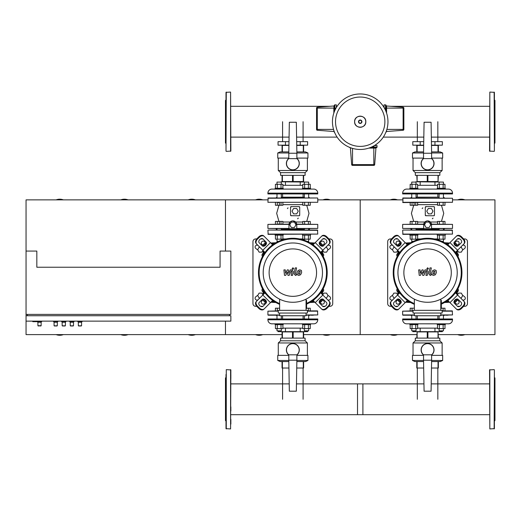 <?xml version="1.0" encoding="UTF-8"?>
<svg xmlns="http://www.w3.org/2000/svg" width="521" height="521" viewBox="0 0 521 521"><rect width="100%" height="100%" fill="white"/><g stroke="black" fill="none" stroke-linecap="round" stroke-linejoin="round"><path stroke-width="0.78" d="M437.835 141.66L437.835 121.719M417.328 141.66L417.328 121.719M303.092 141.66L303.092 121.719M282.584 141.66L282.584 121.719M417.328 368.021L417.328 399.281M437.835 368.021L437.835 399.281M282.584 368.021L282.584 399.281M303.092 368.021L303.092 399.281M457.477 250.347L458.519 252.144L461.319 252.144L462.72 249.722L461.319 247.293L460.531 247.293M322.74 250.347L323.775 252.144L326.576 252.144L327.976 249.722L326.576 247.293L325.794 247.293M394.625 247.293L393.843 247.293L392.443 249.722L393.843 252.144L396.644 252.144L397.679 250.347M259.881 247.293L259.1 247.293L257.7 249.722L259.1 252.144L261.9 252.144L262.936 250.347M460.531 297.96L461.319 297.96L462.72 295.531L461.319 293.108L458.519 293.108L457.477 294.906M325.794 297.96L326.576 297.96L327.976 295.531L326.576 293.108L323.775 293.108L322.74 294.906M397.679 294.906L396.644 293.108L393.843 293.108L392.443 295.531L393.843 297.96L394.625 297.96M262.936 294.906L261.9 293.108L259.1 293.108L257.7 295.531L259.1 297.96L259.881 297.96M32.784 321.131L32.784 321.672L39.524 321.672L39.524 321.131M267.911 199.869L225.469 199.869L225.469 251.07L225.469 199.869L26.05 199.869L26.05 251.07L36.828 251.07L36.828 267.234L220.077 267.234L220.077 251.07L230.855 251.07L230.855 314.397L26.05 314.397L26.05 321.131L230.855 321.131L230.855 315.746L26.05 315.746M26.05 251.07L26.05 314.397M27.398 315.746L27.398 314.397M229.507 315.746L229.507 314.397M41.68 321.131L41.139 322.212L41.139 325.716L37.909 325.716L40.872 325.983L37.909 325.716L37.909 322.212L37.369 321.672M57.851 321.131L57.31 322.212L57.31 325.716L54.347 325.983L57.043 325.983L54.073 325.716L54.073 322.212L53.539 321.131M82.103 321.131L81.563 322.212L81.563 325.716L78.599 325.983L81.296 325.983L78.332 325.716L78.332 322.212L77.792 321.131M74.021 321.131L73.481 322.212L73.481 325.716L70.517 325.983L73.207 325.983L70.244 325.716L70.244 322.212L69.703 321.131M65.933 321.131L65.392 322.212L65.392 325.716L62.429 325.983L65.125 325.983L62.162 325.716L62.162 322.212L61.621 321.131M41.139 325.716L38.176 325.983M41.68 321.672L39.524 321.672M41.139 322.212L37.909 322.212M57.31 325.716L54.347 325.983M57.851 321.672L53.539 321.672M57.31 322.212L54.073 322.212M81.563 325.716L78.599 325.983M82.103 321.672L77.792 321.672M81.563 322.212L78.332 322.212M73.481 325.716L70.517 325.983M74.021 321.672L69.703 321.672M73.481 322.212L70.244 322.212M65.392 325.716L62.429 325.983M65.933 321.672L61.621 321.672M65.392 322.212L62.162 322.212M334.339 105.411A0.541 0.541 0 0 1 334.879 104.871L334.879 108.108L334.339 108.108L334.339 105.411M334.339 111.657L333.837 105.991A0.541 0.541 0 0 0 334.339 105.45M334.671 132.588A0.541 0.541 0 0 1 334.339 132.093L334.339 131.774M336.358 107.515L336.358 104.871L334.879 104.871M333.538 129.397L317.302 129.397L317.302 130.263L333.837 131.513A0.541 0.541 0 0 1 334.339 132.054M333.837 113.05L333.837 108.108L317.302 108.108L317.302 107.241A0.808 0.808 0 0 0 316.553 108.049A0.808 0.808 0 0 1 317.302 107.241L333.837 105.991M317.302 130.263A0.808 0.808 0 0 1 316.553 129.455L316.553 108.049M336.358 106.219L337.178 106.219M386.081 111.657L386.081 105.411A0.541 0.541 0 0 0 385.54 104.871L385.54 108.108L386.575 108.108L386.575 105.991A0.541 0.541 0 0 1 386.081 105.45A0.541 0.541 0 0 0 386.575 105.991L403.117 107.241A0.808 0.808 0 0 1 403.866 108.049A0.808 0.808 0 0 0 403.117 107.241A0.808 0.808 0 0 1 403.866 108.049A0.808 0.808 0 0 0 403.117 107.241L403.117 108.108L403.866 108.049M385.748 132.588A0.541 0.541 0 0 0 386.081 132.093L386.081 131.774M384.055 107.515L384.055 104.871L385.54 104.871M386.575 130.387L386.575 131.513A0.541 0.541 0 0 0 386.081 132.054A0.541 0.541 0 0 1 386.575 131.513L403.117 130.263A0.808 0.808 0 0 0 403.866 129.455L403.866 108.108M384.055 106.219L383.235 106.219M370.268 147.586L376.514 147.586A0.541 0.541 0 0 0 377.054 147.046L373.817 147.046L373.817 148.088L375.934 148.088A0.541 0.541 0 0 1 376.475 147.586A0.541 0.541 0 0 0 375.934 148.088L374.684 164.623A0.808 0.808 0 0 1 373.876 165.372A0.808 0.808 0 0 0 374.684 164.623A0.808 0.808 0 0 1 373.876 165.372A0.808 0.808 0 0 0 374.684 164.623L373.817 164.623L373.876 165.372M349.337 147.254A0.541 0.541 0 0 0 349.832 147.586A0.541 0.541 0 0 1 349.337 147.254A0.541 0.541 0 0 0 349.832 147.586L350.151 147.586M374.41 145.567L377.054 145.567L377.054 147.046M351.538 148.088L350.412 148.088A0.541 0.541 0 0 0 349.871 147.586A0.541 0.541 0 0 1 350.412 148.088L351.662 164.623A0.808 0.808 0 0 0 352.47 165.372L373.817 165.372M375.706 145.567L375.706 144.747M387.963 121.719A27.756 27.756 0 0 1 360.206 149.475A27.756 27.756 0 0 1 332.45 121.719A27.756 27.756 0 0 1 360.206 93.962A27.756 27.756 0 0 1 387.963 121.719A27.756 27.756 0 0 0 360.206 93.962A27.756 27.756 0 0 0 332.45 121.719M360.206 97.043A24.676 24.676 0 0 1 384.882 121.719A24.676 24.676 0 0 1 360.206 146.394A24.676 24.676 0 0 1 335.531 121.719A24.676 24.676 0 0 1 360.206 97.043M128.042 199.869A10.107 10.107 0 0 0 120.781 199.869M195.408 199.869A10.107 10.107 0 0 0 188.153 199.869M63.36 199.869A10.107 10.107 0 0 0 56.105 199.869M56.105 334.606A10.107 10.107 0 0 0 63.36 334.606M26.05 321.131L26.05 334.606L225.469 334.606L225.469 321.131L225.469 334.606L282.056 334.606M188.153 334.606A10.107 10.107 0 0 0 195.408 334.606M120.781 334.606A10.107 10.107 0 0 0 128.042 334.606M402.655 230.321L402.922 234.359L452.508 234.092L452.235 230.048L402.922 230.048L452.508 230.321M410.6 230.048L411.74 229.507M444.556 230.048L443.417 229.507M416.051 229.507L439.105 229.507M267.911 230.321L268.178 234.359L317.764 234.092L317.497 230.048L268.178 230.048L317.764 230.321M275.863 230.048L277.003 229.507M309.813 230.048L308.673 229.507M281.314 229.507L304.362 229.507M494.142 151.357L489.558 151.09L489.831 92.074L494.409 92.341L494.409 151.09L494.142 92.074M494.409 143.542L494.95 143.008L494.95 100.429L494.409 99.889M494.409 114.151L494.409 110.009M494.409 101.732L494.409 99.309M494.142 369.643L489.558 369.91L489.831 428.926L494.409 428.659L494.409 369.91L494.142 428.926M494.409 377.458L494.95 377.992L494.95 420.571L494.409 421.111M226.277 151.357L230.855 151.09L230.588 92.074L226.003 92.341L226.003 151.09L226.277 92.074M226.003 143.542L225.469 143.008L225.469 100.429L226.003 99.889M409.858 234.359L409.858 235.166L417.94 235.166L417.94 234.359M416.051 240.259L416.051 239.159M413.316 241.366L411.74 241.366L411.74 239.159M411.74 241.366L412.743 241.633M416.051 230.048L416.051 228.699M411.74 230.048L411.74 228.699M415.765 224.121L415.765 221.425L417.634 221.425L417.634 224.121M410.164 224.121L410.164 221.425L415.765 221.425M412.033 224.121L412.033 221.425M412.033 235.166L412.033 239.159L410.164 239.159L410.164 235.166M417.634 235.166L417.634 239.159L412.033 239.159M415.765 235.166L415.765 239.159M437.217 234.359L437.217 235.166L445.305 235.166L445.305 234.359M441.841 241.366L443.417 241.366L443.417 239.159M439.105 240.259L439.105 239.159M443.417 241.366L442.414 241.633M443.417 230.048L443.417 228.699M439.105 230.048L439.105 228.699M443.13 224.121L443.13 221.425L444.993 221.425L444.993 224.121M437.529 224.121L437.529 221.425L443.13 221.425M439.392 224.121L439.392 221.425M439.392 235.166L439.392 239.159L437.529 239.159L437.529 235.166M444.993 235.166L444.993 239.159L439.392 239.159M443.13 235.166L443.13 239.159M429.161 227.488L426.048 227.488L424.491 224.792L426.048 222.096L429.161 222.096L430.711 224.792L429.161 227.488M431.427 213.877L428.314 213.877L426.758 211.187L428.314 208.491L431.427 208.491L432.984 211.187L431.427 213.877M416.051 193.936L416.051 197.98M411.74 193.936L411.74 197.98M417.94 188.276L417.94 189.084L409.858 189.084L409.858 188.276L417.94 188.276M411.74 184.291L411.74 182.083L416.051 182.083L416.051 184.291M416.051 182.083L411.74 182.083M415.765 202.558L415.765 205.254L417.634 205.254L417.634 202.558M410.164 202.558L410.164 205.254L415.765 205.254M412.033 202.558L412.033 205.254M412.033 188.276L412.033 184.291L410.164 184.291L410.164 188.276M417.634 188.276L417.634 184.291L412.033 184.291M415.765 188.276L415.765 184.291M443.417 193.936L443.417 197.98M439.105 193.936L439.105 197.98M445.305 188.276L445.305 189.084L437.217 189.084L437.217 188.276L445.305 188.276M439.105 184.291L439.105 182.083L443.417 182.083L443.417 184.291M443.417 182.083L415.784 181.809M443.13 202.558L443.13 205.254L444.993 205.254L444.993 202.558M437.529 202.558L437.529 205.254L443.13 205.254M439.392 202.558L439.392 205.254M439.392 188.276L439.392 184.291L437.529 184.291L437.529 188.276M444.993 188.276L444.993 184.291L439.392 184.291M443.13 188.276L443.13 184.291M426.497 221.047L424.856 222.018L423.697 224.792A3.907 3.907 0 0 1 427.604 220.884A3.907 3.907 0 0 1 431.512 224.792L430.346 222.018L427.578 220.884M426.25 206.668L425.286 207.28L425.286 215.095L426.132 215.746M425.696 215.714L433.778 215.766A0.671 0.671 0 0 0 434.449 215.095L434.449 207.28A0.671 0.671 0 0 0 433.778 206.603L425.963 206.603A0.671 0.671 0 0 0 425.286 207.28M402.655 202.291L452.508 202.291L402.922 202.558L402.922 197.98L452.508 198.247L402.655 198.247M452.508 202.291L452.508 198.247M410.6 197.98L411.74 197.172M444.556 197.98L443.417 197.172M416.051 197.172L439.105 197.172M411.408 229.507L410.6 228.699M443.749 229.507L444.556 228.699M425.286 215.095A0.671 0.671 0 0 0 425.963 215.766M433.824 215.766L434.449 215.095M434.449 207.28L433.798 206.603M431.512 224.792L431.512 228.699L423.697 228.699L423.697 224.792M431.453 224.121L452.508 224.388L431.486 224.388M423.716 224.388L402.655 224.388L423.755 224.121M423.697 228.699L402.655 228.432L423.697 228.432M431.512 228.432L452.508 228.432L431.512 228.699M422.192 208.621A0.671 0.671 0 0 1 422.863 207.951M432.971 218.058A0.671 0.671 0 0 1 432.293 218.729M409.858 189.084L406.693 189.084A4.044 4.044 0 0 0 402.655 193.128L402.655 193.936L452.508 193.936L452.508 193.128A4.044 4.044 0 0 0 448.464 189.084L445.305 189.084M443.749 189.084L411.336 189.11M437.529 185.313L434.97 185.313L434.97 181.809M434.97 185.313L420.187 185.313L420.187 181.809M420.187 185.313L417.634 185.313M434.97 145.164L434.97 141.66L442.362 141.66L442.362 145.164L431.479 145.164M423.677 145.164L412.801 145.164L412.801 141.66L420.187 141.66L420.187 145.164M434.97 141.66L431.421 141.66M423.742 141.66L420.187 141.66M431.082 122.253L424.081 122.253L423.534 153.246L431.622 153.246L431.082 122.253M423.534 153.246L423.534 158.638L431.622 158.638L431.622 153.246M423.534 158.436A6.467 6.467 0 0 0 427.578 169.957A6.467 6.467 0 0 0 431.622 158.436A6.467 6.467 0 0 1 427.578 169.957A6.467 6.467 0 0 1 423.534 158.436M427.253 181.542L427.253 175.343L417.126 175.343L417.126 181.542L438.031 181.542L438.031 175.343L427.91 175.343L427.91 181.542M438.031 181.542L438.356 175.343L439.841 175.343L439.841 172.646L442.134 170.491L442.134 158.097M413.029 158.097L413.029 170.491L415.315 172.646L439.841 172.646M413.029 170.491L442.134 170.491M431.622 158.097L442.668 158.097L442.668 152.979L431.616 152.979M423.54 152.979L412.489 152.979L414.911 151.898L423.56 151.898M438.356 151.898L438.356 145.431L431.486 145.431M423.671 145.431L416.8 145.431L416.8 151.898M438.031 145.431L438.031 151.898M417.126 151.898L417.126 145.431M417.126 181.542L416.8 175.343L415.315 175.343L415.315 172.646M431.596 151.898L440.245 151.898L442.668 152.979M412.489 152.979L412.489 158.097L423.534 158.097M275.114 234.359L275.114 235.166L283.196 235.166L283.196 234.359M281.314 240.259L281.314 239.159M278.579 241.366L277.003 241.366L277.003 239.159M277.003 241.366L277.999 241.633M281.314 230.048L281.314 228.699M277.003 230.048L277.003 228.699M281.021 224.121L281.021 221.425L282.89 221.425L282.89 224.121M275.42 224.121L275.42 221.425L281.021 221.425M277.289 224.121L277.289 221.425M277.289 235.166L277.289 239.159L275.42 239.159L275.42 235.166M282.89 235.166L282.89 239.159L277.289 239.159M281.021 235.166L281.021 239.159M302.48 234.359L302.48 235.166L310.562 235.166L310.562 234.359M307.097 241.366L308.673 241.366L308.673 239.159M304.362 240.259L304.362 239.159M308.673 241.366L307.677 241.633M308.673 230.048L308.673 228.699M304.362 230.048L304.362 228.699M308.386 224.121L308.386 221.425L310.255 221.425L310.255 224.121M302.786 224.121L302.786 221.425L308.386 221.425M304.655 224.121L304.655 221.425M304.655 235.166L304.655 239.159L302.786 239.159L302.786 235.166M310.255 235.166L310.255 239.159L304.655 239.159M308.386 235.166L308.386 239.159M294.417 227.488L291.304 227.488L289.748 224.792L291.304 222.096L294.417 222.096L295.974 224.792L294.417 227.488M296.683 213.877L293.57 213.877L292.014 211.187L293.57 208.491L296.683 208.491L298.24 211.187L296.683 213.877M281.314 193.936L281.314 197.98M277.003 193.936L277.003 197.98M283.196 188.276L283.196 189.084L275.114 189.084L275.114 188.276L283.196 188.276M277.003 184.291L277.003 182.083L281.314 182.083L281.314 184.291M281.314 182.083L277.003 182.083M281.021 202.558L281.021 205.254L282.89 205.254L282.89 202.558M275.42 202.558L275.42 205.254L281.021 205.254M277.289 202.558L277.289 205.254M277.289 188.276L277.289 184.291L275.42 184.291L275.42 188.276M282.89 188.276L282.89 184.291L277.289 184.291M281.021 188.276L281.021 184.291M308.673 193.936L308.673 197.98M304.362 193.936L304.362 197.98M310.562 188.276L310.562 189.084L302.48 189.084L302.48 188.276L310.562 188.276M304.362 184.291L304.362 182.083L308.673 182.083L308.673 184.291M308.673 182.083L281.04 181.809M308.386 202.558L308.386 205.254L310.255 205.254L310.255 202.558M302.786 202.558L302.786 205.254L308.386 205.254M304.655 202.558L304.655 205.254M304.655 188.276L304.655 184.291L302.786 184.291L302.786 188.276M310.255 188.276L310.255 184.291L304.655 184.291M308.386 188.276L308.386 184.291M291.753 221.047L290.112 222.018L288.953 224.792A3.907 3.907 0 0 1 292.861 220.884A3.907 3.907 0 0 1 296.768 224.792L295.609 222.018L292.841 220.884M291.513 206.668L290.549 207.28L290.549 215.095L291.389 215.746M290.952 215.714L299.034 215.766A0.671 0.671 0 0 0 299.712 215.095L299.712 207.28A0.671 0.671 0 0 0 299.034 206.603L291.219 206.603A0.671 0.671 0 0 0 290.549 207.28M267.911 202.291L317.764 202.291L267.911 202.291L268.178 197.98L317.497 197.98L267.911 198.247M317.764 202.291L317.764 198.247M275.863 197.98L277.003 197.172M309.813 197.98L308.673 197.172M281.314 197.172L304.362 197.172M276.671 229.507L275.863 228.699M309.005 229.507L309.813 228.699M290.549 215.095A0.671 0.671 0 0 0 291.219 215.766M299.08 215.766L299.712 215.095M299.712 207.28L299.061 206.603M296.768 224.792L296.768 228.699L288.953 228.699L288.953 224.792M296.709 224.121L317.764 224.388L296.749 224.388M288.973 224.388L267.911 224.388L289.012 224.121M288.953 228.699L267.911 228.432L288.953 228.432M296.768 228.432L317.764 228.432L296.768 228.699M287.449 208.621A0.671 0.671 0 0 1 288.12 207.951M298.227 218.058A0.671 0.671 0 0 1 297.556 218.729M275.114 189.084L271.955 189.084A4.044 4.044 0 0 0 267.911 193.128L267.911 193.936L317.764 193.936L317.764 193.128A4.044 4.044 0 0 0 313.72 189.084L310.562 189.084L313.72 189.084M309.005 189.084L276.599 189.11M302.786 185.313L300.226 185.313L300.226 181.809M300.226 185.313L285.449 185.313L285.449 181.809M285.449 185.313L282.89 185.313M300.226 145.164L300.226 141.66L307.618 141.66L307.618 145.164L296.742 145.164M288.934 145.164L278.058 145.164L278.058 141.66L285.449 141.66L285.449 145.164M300.226 141.66L296.677 141.66M288.999 141.66L285.449 141.66M296.338 122.253L289.337 122.253L288.797 153.246L296.879 153.246L296.338 122.253M288.797 153.246L288.797 158.638L296.879 158.638L296.879 153.246M288.797 158.436A6.467 6.467 0 0 0 292.841 169.957A6.467 6.467 0 0 0 296.879 158.436A6.467 6.467 0 0 1 292.841 169.957A6.467 6.467 0 0 1 288.797 158.436M292.509 181.542L292.509 175.343L282.389 175.343L282.389 181.542L303.287 181.542L303.287 175.343L293.167 175.343L293.167 181.542M303.287 181.542L303.619 181.542L303.619 175.343L305.098 175.343L305.098 172.646L307.39 170.491L307.39 158.097M278.286 158.097L278.286 170.491L280.578 172.646L305.098 172.646M278.286 170.491L307.39 170.491M296.879 158.097L307.931 158.097L307.931 152.979L296.872 152.979M288.803 152.979L277.745 152.979L280.174 151.898L288.816 151.898M303.619 151.898L303.619 145.431L296.742 145.431M288.934 145.431L282.056 145.431L282.056 151.898M303.287 145.431L303.287 151.898M282.389 151.898L282.389 145.431M282.389 181.542L282.056 181.542L282.056 175.343L280.578 175.343L280.578 172.646M296.859 151.898L305.501 151.898L307.931 152.979M277.745 152.979L277.745 158.097L288.797 158.097M445.305 324.635L445.305 323.828L437.217 323.828L437.217 324.635L445.305 324.635M439.105 328.627L439.105 330.835L443.417 330.835L443.417 328.627M443.417 330.835L439.105 330.835M443.417 318.976L443.417 315.205M439.105 318.976L439.105 315.746M443.13 310.894L443.13 308.198L444.993 308.198L444.993 310.894M441.339 308.198L443.13 308.198M439.392 324.635L439.392 328.627L437.529 328.627L437.529 324.635M444.993 324.635L444.993 328.627L439.392 328.627M443.13 324.635L443.13 328.627M416.051 318.976L416.051 315.746M411.74 318.976L411.74 315.205L402.922 315.205L414.364 315.205M417.94 324.635L417.94 323.828L409.858 323.828L409.858 324.635L417.94 324.635M411.74 328.627L411.74 330.835L416.051 330.835L416.051 328.627M416.051 330.835L411.74 330.835M412.033 324.635L412.033 328.627L410.164 328.627L410.164 324.635M417.634 324.635L417.634 328.627L412.033 328.627M415.765 324.635L415.765 328.627M410.164 310.894L410.164 308.198L414.364 308.198M412.033 310.894L412.033 308.198M409.858 323.828L406.693 323.828A4.044 4.044 0 0 1 402.655 319.783L402.655 318.976L452.508 318.976L452.508 319.783A4.044 4.044 0 0 1 448.464 323.828L445.305 323.828M443.749 323.828L411.336 323.808M442.362 331.102L442.362 331.643L412.801 331.643L412.801 331.102M437.529 328.139L434.97 328.139L434.97 331.643M434.97 328.139L420.187 328.139L420.187 331.643M420.187 328.139L417.634 328.139M423.534 355.016A6.467 6.467 0 0 1 427.578 343.502A6.467 6.467 0 0 1 431.622 355.016M431.082 391.199L424.081 391.199L423.534 360.206L431.622 360.206L431.082 391.199M431.622 354.821L423.534 354.821A6.33 6.33 0 0 1 422.967 345.631A6.33 6.33 0 0 1 432.196 345.631A6.33 6.33 0 0 1 431.622 354.84L431.622 360.206M423.534 360.206L423.534 354.821M427.253 331.916L427.253 338.109L417.126 338.109L417.126 331.916L438.031 331.916L438.031 338.109L427.91 338.109L427.91 331.916M415.315 340.806L413.029 342.961L442.134 342.961L439.841 340.806L415.315 340.806L415.315 338.109L416.8 338.109L417.126 331.916M423.54 360.48L412.489 360.48L412.489 355.361L423.534 355.361M431.596 361.554L440.245 361.554L442.668 360.48L431.616 360.48M438.356 361.554L438.356 368.021L431.486 368.021M423.671 368.021L416.8 368.021L416.8 361.554M438.031 368.021L438.031 361.554M417.126 361.554L417.126 368.021M439.841 340.806L439.841 338.109L438.356 338.109L438.031 331.916M412.489 360.48L414.911 361.554L423.56 361.554M431.622 355.361L442.668 355.361L442.668 360.48M310.562 324.635L310.562 323.828L302.48 323.828L302.48 324.635L310.562 324.635M304.362 328.627L304.362 330.835L308.673 330.835L308.673 328.627M308.673 330.835L304.362 330.835M308.673 318.976L308.673 315.205M304.362 318.976L304.362 315.746M308.386 310.894L308.386 308.198L310.255 308.198L310.255 310.894M306.595 308.198L308.386 308.198M304.655 324.635L304.655 328.627L302.786 328.627L302.786 324.635M310.255 324.635L310.255 328.627L304.655 328.627M308.386 324.635L308.386 328.627M281.314 318.976L281.314 315.746M277.003 318.976L277.003 315.205L268.178 315.205L279.621 315.205M283.196 324.635L283.196 323.828L275.114 323.828L275.114 324.635L283.196 324.635M277.003 328.627L277.003 330.835L281.314 330.835L281.314 328.627M281.314 330.835L277.003 330.835M277.289 324.635L277.289 328.627L275.42 328.627L275.42 324.635M282.89 324.635L282.89 328.627L277.289 328.627M281.021 324.635L281.021 328.627M275.42 310.894L275.42 308.198L279.621 308.198M277.289 310.894L277.289 308.198M275.114 323.828L271.955 323.828A4.044 4.044 0 0 1 267.911 319.783L267.911 318.976L317.764 318.976L317.764 319.783A4.044 4.044 0 0 1 313.72 323.828L310.562 323.828M309.005 323.828L276.599 323.808M307.618 331.102L307.618 331.643L278.058 331.643L278.058 331.102M302.786 328.139L300.226 328.139L300.226 331.643M300.226 328.139L285.449 328.139L285.449 331.643M285.449 328.139L282.89 328.139M288.797 355.016A6.467 6.467 0 0 1 292.841 343.502A6.467 6.467 0 0 1 296.879 355.016M296.338 391.199L289.337 391.199L288.797 360.206L296.879 360.206L296.338 391.199M296.879 354.821L288.797 354.821A6.33 6.33 0 0 1 288.224 345.631A6.33 6.33 0 0 1 297.452 345.631A6.33 6.33 0 0 1 296.879 354.84L296.879 360.206M288.797 360.206L288.797 354.821M292.509 331.916L292.509 338.109L282.389 338.109L282.389 331.916L303.287 331.916L303.287 338.109L293.167 338.109L293.167 331.916M280.578 340.806L278.286 342.961L307.39 342.961L305.098 340.806L280.578 340.806L280.578 338.109L282.056 338.109L282.056 331.916L282.389 331.916M288.803 360.48L277.745 360.48L277.745 355.361L288.797 355.361M296.859 361.554L305.501 361.554L307.931 360.48L296.872 360.48M303.619 361.554L303.619 368.021L296.742 368.021M288.934 368.021L282.056 368.021L282.056 361.554M303.287 368.021L303.287 361.554M282.389 361.554L282.389 368.021M305.098 340.806L305.098 338.109L303.619 338.109L303.619 331.916L303.287 331.916M277.745 360.48L280.174 361.554L288.816 361.554M296.879 355.361L307.931 355.361L307.931 360.48M442.147 310.894L452.235 310.894L452.508 314.938L440.799 315.205M413.016 311.161L402.655 311.161L402.655 314.938L414.364 314.938M410.6 315.205L411.74 315.746M444.556 315.205L443.417 315.746M445.631 315.205L448.053 315.205M402.655 311.161L413.016 310.894M307.403 310.894L317.497 310.894L317.764 314.938L306.055 315.205M278.273 311.161L267.911 311.161L267.911 314.938L279.621 314.938M275.863 315.205L277.003 315.746M309.813 315.205L308.673 315.746M310.887 315.205L313.316 315.205M267.911 311.161L278.273 310.894M226.277 428.926L226.277 369.643L230.855 369.91L230.588 428.926L226.003 428.659L226.003 374.449M226.003 377.458L225.469 377.992L225.469 420.571L226.003 421.111M230.855 378.591L230.855 374.449M226.003 387.578L226.003 392.43M226.003 406.849L226.003 410.991M230.855 410.991L230.855 406.849M230.855 424.114L230.855 419.268M226.003 419.268L226.003 421.691M489.558 414.683L357.517 414.683L357.517 383.886L423.951 383.886M296.469 383.886L362.903 383.886L362.903 414.683L230.855 414.683M434.963 271.304L433.7 271.304L433.185 273.955L434.449 273.955L434.963 271.304M432.795 270.503L431.766 272.62L431.968 274.749L433.524 275.42L435.354 274.749L436.383 272.62L436.175 270.503L434.612 269.832L432.795 270.503M429.955 267.898L428.809 273.792L430.099 275.355L430.874 275.355L431.095 274.202L430.19 273.714L431.316 267.898L429.955 267.898M427.669 269.435L428.496 268.608L427.669 267.781L426.849 268.608L427.669 269.435M420.414 275.355L422.225 271.929L422.7 275.355L423.892 275.355L425.852 271.05L426.276 271.05L426.66 271.539L425.924 275.362L427.285 275.362L428.041 271.448L426.745 269.898L424.941 269.898L423.573 273.271L423.111 269.898L422.049 269.898L420.284 273.271L420.056 269.898L418.656 269.898L419.229 275.355L420.414 275.355M300.226 271.304L298.956 271.304L298.442 273.955L299.705 273.955L300.226 271.304M298.051 270.503L297.022 272.62L297.231 274.749L298.787 275.42L300.61 274.749L301.639 272.62L301.438 270.503L299.868 269.832L298.051 270.503M295.218 267.898L294.072 273.792L295.355 275.355L296.13 275.355L296.358 274.202L295.446 273.714L296.579 267.898L295.218 267.898M292.932 269.435L293.753 268.608L292.932 267.781L292.105 268.608L292.932 269.435M285.677 275.355L287.481 271.929L287.957 275.355L289.148 275.355L291.109 271.05L291.532 271.05L291.916 271.539L291.187 275.362L292.548 275.362L293.297 271.448L292.001 269.898L290.197 269.898L288.836 273.271L288.367 269.898L287.305 269.898L285.541 273.271L285.319 269.898L283.912 269.898L284.486 275.355L285.677 275.355M455.387 292.809L454.117 294.456A34.36 34.36 0 0 0 454.117 250.803L455.569 252.255L464.263 243.567A4.044 2.859 -135 0 0 463.423 238.69L462.948 239.165A4.044 2.859 45 0 1 463.788 244.043M454.117 294.456L449.408 299.165A34.36 34.36 0 0 1 441.339 304.114A34.36 34.36 0 0 0 427.578 238.266A34.36 34.36 0 0 0 393.218 272.626A34.36 34.36 0 0 1 401.046 250.803L405.755 246.094A34.36 34.36 0 0 1 449.408 246.094L454.117 250.803M441.339 304.114A34.36 34.36 0 0 0 427.578 238.266A34.36 34.36 0 0 0 401.046 294.456L399.587 292.997L390.9 301.685A4.044 2.859 45 0 0 391.733 306.569L392.209 306.087A4.044 2.859 -135 0 1 391.375 301.21M407.396 300.435L405.755 299.165A34.36 34.36 0 0 0 414.364 304.342A34.36 34.36 0 0 1 393.218 272.626A34.36 34.36 0 0 0 414.364 304.342M405.755 299.165L401.046 294.456M447.76 244.818L449.408 246.094M457.594 250.236L449.968 242.61L447.949 244.636M449.968 242.61L456.162 236.423A4.044 2.859 45 0 1 461.046 237.257L461.521 236.781L463.423 238.69M461.521 236.781A4.044 2.859 -135 0 0 456.637 235.941L456.162 236.423M462.948 239.165L461.046 237.257M461.209 242.812L458.187 245.834A2.696 1.908 45 0 1 454.931 245.274A2.696 1.908 45 0 1 454.371 242.024L457.392 239.002A2.696 1.908 45 0 1 460.649 239.556A2.696 1.908 45 0 1 461.209 242.812M454.853 241.542A2.696 1.908 -135 0 0 455.406 244.798A2.696 1.908 -135 0 0 458.662 245.358M399.776 252.444L401.046 250.803M405.755 246.094L407.207 244.636L405.188 242.61L397.569 250.236L399.587 252.255M397.569 250.236L391.375 244.043A4.044 2.859 -45 0 1 392.209 239.165L391.733 238.69L393.642 236.781L394.117 237.257A4.044 2.859 -45 0 1 398.995 236.423L398.519 235.941A4.044 2.859 135 0 0 393.642 236.781M391.733 238.69A4.044 2.859 135 0 0 390.9 243.567L391.375 244.043M405.188 242.61L398.995 236.423M394.117 237.257L392.209 239.165M397.764 239.002L400.786 242.024A2.696 1.908 -45 0 1 400.226 245.274A2.696 1.908 -45 0 1 396.976 245.834L393.954 242.812A2.696 1.908 -45 0 1 394.508 239.556A2.696 1.908 -45 0 1 397.764 239.002M396.501 245.358A2.696 1.908 135 0 0 399.75 244.798A2.696 1.908 135 0 0 400.31 241.542M397.569 295.016L405.188 302.642L407.207 300.617M405.188 302.642L398.995 308.836A4.044 2.859 -135 0 1 394.117 307.996L393.642 308.471L391.733 306.569M393.642 308.471A4.044 2.859 45 0 0 398.519 309.311L398.995 308.836M392.209 306.087L394.117 307.996M393.954 302.44L396.976 299.419A2.696 1.908 -135 0 1 400.226 299.979A2.696 1.908 -135 0 1 400.786 303.235L397.764 306.257A2.696 1.908 -135 0 1 394.508 305.697A2.696 1.908 -135 0 1 393.954 302.44M400.31 303.71A2.696 1.908 45 0 0 399.75 300.454A2.696 1.908 45 0 0 396.501 299.901M449.408 299.165L447.949 300.617L449.968 302.642L457.594 295.016L455.569 292.997M457.594 295.016L463.788 301.21A4.044 2.859 135 0 1 462.948 306.087L463.423 306.569L461.521 308.471L461.046 307.996A4.044 2.859 135 0 1 456.162 308.836L456.637 309.311A4.044 2.859 -45 0 0 461.521 308.471M463.423 306.569A4.044 2.859 -45 0 0 464.263 301.685L463.788 301.21M449.968 302.642L456.162 308.836M461.046 307.996L462.948 306.087M457.392 306.257L454.371 303.235A2.696 1.908 135 0 1 454.931 299.979A2.696 1.908 135 0 1 458.187 299.419L461.209 302.44A2.696 1.908 135 0 1 460.649 305.697A2.696 1.908 135 0 1 457.392 306.257M458.662 299.901A2.696 1.908 -45 0 0 455.406 300.454A2.696 1.908 -45 0 0 454.853 303.71M457.223 272.626A29.645 29.645 0 0 1 427.578 302.271A29.645 29.645 0 0 1 397.933 272.626A29.645 29.645 0 0 1 427.578 242.981A29.645 29.645 0 0 1 457.223 272.626M451.297 272.626A23.712 23.712 0 0 1 427.578 296.338A23.712 23.712 0 0 1 403.866 272.626A23.712 23.712 0 0 1 427.578 248.914A23.712 23.712 0 0 1 451.297 272.626M440.799 308.53L441.339 308.53L441.339 300.441L440.799 300.441M414.364 303.613A33.683 33.683 0 0 1 427.578 238.944A33.683 33.683 0 0 1 441.339 303.372M413.016 310.353L413.016 313.049L442.147 313.049L442.147 310.353L413.016 310.353M414.364 313.049L414.364 315.746L440.799 315.746L440.799 313.049M440.799 310.353L440.799 299.158M414.364 299.158L414.364 310.353M320.643 292.809L319.373 294.456A34.36 34.36 0 0 0 319.373 250.803L320.832 252.255L329.519 243.567A4.044 2.859 -135 0 0 328.686 238.69L328.204 239.165A4.044 2.859 45 0 1 329.044 244.043M319.373 294.456L314.664 299.165A34.36 34.36 0 0 1 306.595 304.114A34.36 34.36 0 0 0 292.841 238.266A34.36 34.36 0 0 0 258.481 272.626A34.36 34.36 0 0 1 266.303 250.803L271.011 246.094A34.36 34.36 0 0 1 314.664 246.094L319.373 250.803M306.595 304.114A34.36 34.36 0 0 0 292.841 238.266A34.36 34.36 0 0 0 266.303 294.456L264.844 292.997L256.156 301.685A4.044 2.859 45 0 0 256.99 306.569L257.472 306.087A4.044 2.859 -135 0 1 256.632 301.21M272.652 300.435L271.011 299.165A34.36 34.36 0 0 0 279.621 304.342A34.36 34.36 0 0 1 258.481 272.626A34.36 34.36 0 0 0 279.621 304.342M271.011 299.165L266.303 294.456M313.023 244.818L314.664 246.094M322.851 250.236L315.231 242.61L313.206 244.636M315.231 242.61L321.424 236.423A4.044 2.859 45 0 1 326.302 237.257L326.778 236.781L328.686 238.69M326.778 236.781A4.044 2.859 -135 0 0 321.9 235.941L321.424 236.423M328.204 239.165L326.302 237.257M326.465 242.812L323.443 245.834A2.696 1.908 45 0 1 320.194 245.274A2.696 1.908 45 0 1 319.634 242.024L322.655 239.002A2.696 1.908 45 0 1 325.905 239.556A2.696 1.908 45 0 1 326.465 242.812M320.109 241.542A2.696 1.908 -135 0 0 320.669 244.798A2.696 1.908 -135 0 0 323.919 245.358M265.033 252.444L266.303 250.803M271.011 246.094L272.47 244.636L270.445 242.61L262.825 250.236L264.844 252.255M262.825 250.236L256.632 244.043A4.044 2.859 -45 0 1 257.472 239.165L256.99 238.69L258.898 236.781L259.373 237.257A4.044 2.859 -45 0 1 264.251 236.423L263.776 235.941A4.044 2.859 135 0 0 258.898 236.781M256.99 238.69A4.044 2.859 135 0 0 256.156 243.567L256.632 244.043M270.445 242.61L264.251 236.423M259.373 237.257L257.472 239.165M263.02 239.002L266.042 242.024A2.696 1.908 -45 0 1 265.489 245.274A2.696 1.908 -45 0 1 262.232 245.834L259.211 242.812A2.696 1.908 -45 0 1 259.771 239.556A2.696 1.908 -45 0 1 263.02 239.002M261.757 245.358A2.696 1.908 135 0 0 265.007 244.798A2.696 1.908 135 0 0 265.567 241.542M262.825 295.016L270.445 302.642L272.47 300.617M270.445 302.642L264.251 308.836A4.044 2.859 -135 0 1 259.373 307.996L258.898 308.471L256.99 306.569M258.898 308.471A4.044 2.859 45 0 0 263.776 309.311L264.251 308.836M257.472 306.087L259.373 307.996M259.211 302.44L262.232 299.419A2.696 1.908 -135 0 1 265.489 299.979A2.696 1.908 -135 0 1 266.042 303.235L263.02 306.257A2.696 1.908 -135 0 1 259.771 305.697A2.696 1.908 -135 0 1 259.211 302.44M265.567 303.71A2.696 1.908 45 0 0 265.007 300.454A2.696 1.908 45 0 0 261.757 299.901M314.664 299.165L313.206 300.617L315.231 302.642L322.851 295.016L320.832 292.997M322.851 295.016L329.044 301.21A4.044 2.859 135 0 1 328.204 306.087L328.686 306.569L326.778 308.471L326.302 307.996A4.044 2.859 135 0 1 321.424 308.836L321.9 309.311A4.044 2.859 -45 0 0 326.778 308.471M328.686 306.569A4.044 2.859 -45 0 0 329.519 301.685L329.044 301.21M315.231 302.642L321.424 308.836M326.302 307.996L328.204 306.087M322.655 306.257L319.634 303.235A2.696 1.908 135 0 1 320.194 299.979A2.696 1.908 135 0 1 323.443 299.419L326.465 302.44A2.696 1.908 135 0 1 325.905 305.697A2.696 1.908 135 0 1 322.655 306.257M323.919 299.901A2.696 1.908 -45 0 0 320.669 300.454A2.696 1.908 -45 0 0 320.109 303.71M322.479 272.626A29.645 29.645 0 0 1 292.841 302.271A29.645 29.645 0 0 1 263.196 272.626A29.645 29.645 0 0 1 292.841 242.981A29.645 29.645 0 0 1 322.479 272.626M316.553 272.626A23.712 23.712 0 0 1 292.841 296.338A23.712 23.712 0 0 1 269.123 272.626A23.712 23.712 0 0 1 292.841 248.914A23.712 23.712 0 0 1 316.553 272.626M306.055 308.53L306.595 308.53L306.595 300.441L306.055 300.441M279.621 303.613A33.683 33.683 0 0 1 292.841 238.944A33.683 33.683 0 0 1 306.595 303.372M278.273 310.353L278.273 313.049L307.403 313.049L307.403 310.353L278.273 310.353M279.621 313.049L279.621 315.746L306.055 315.746L306.055 313.049M306.055 310.353L306.055 299.158M279.621 299.158L279.621 310.353M398.832 293.753A142.91 142.91 0 0 1 398.422 290.803M398.422 254.45A142.91 142.91 0 0 1 398.832 251.5M448.705 301.372A142.91 142.91 0 0 1 445.761 301.783M409.402 301.783A142.91 142.91 0 0 1 406.452 301.372M456.324 251.5A142.91 142.91 0 0 1 456.735 254.45M456.735 290.803A142.91 142.91 0 0 1 456.324 293.753M406.452 243.88A142.91 142.91 0 0 1 409.402 243.47M445.761 243.47A142.91 142.91 0 0 1 448.705 243.88M264.088 293.753A142.91 142.91 0 0 1 263.685 290.803M263.685 254.45A142.91 142.91 0 0 1 264.088 251.5M313.961 301.372A142.91 142.91 0 0 1 311.017 301.783M274.658 301.783A142.91 142.91 0 0 1 271.715 301.372M321.587 251.5A142.91 142.91 0 0 1 321.991 254.45M321.991 290.803A142.91 142.91 0 0 1 321.587 293.753M271.715 243.88A142.91 142.91 0 0 1 274.658 243.47M311.017 243.47A142.91 142.91 0 0 1 313.961 243.88M454.533 301.88A341.737 341.737 0 0 0 455.517 301.802A1.348 1.348 0 0 0 456.754 300.565A341.737 341.737 0 0 0 456.832 299.582M457.191 294.612A341.737 341.737 0 0 0 457.477 289.559M457.477 255.694A341.737 341.737 0 0 0 457.191 250.64M456.832 245.678A341.737 341.737 0 0 0 456.754 244.688A1.348 1.348 0 0 0 455.517 243.457A341.737 341.737 0 0 0 454.533 243.372M400.525 301.6A341.47 341.47 0 0 1 399.659 301.529A1.081 1.081 0 0 1 398.676 300.545L398.409 300.565A341.737 341.737 0 0 1 398.324 299.582A341.737 341.737 0 0 0 398.409 300.565A1.348 1.348 0 0 0 399.64 301.802A341.737 341.737 0 0 0 400.629 301.88M405.592 302.239A341.737 341.737 0 0 0 410.646 302.525M444.511 302.525A341.737 341.737 0 0 0 449.564 302.239M449.564 243.02A341.737 341.737 0 0 0 444.511 242.727M410.646 242.727A341.737 341.737 0 0 0 405.592 243.02M400.629 243.372A341.737 341.737 0 0 0 399.64 243.457A1.348 1.348 0 0 0 398.409 244.688A341.737 341.737 0 0 0 398.324 245.678A341.737 341.737 0 0 1 398.409 244.688L398.676 244.707A1.081 1.081 0 0 1 399.659 243.724A341.47 341.47 0 0 1 400.525 243.652M397.972 250.64A341.737 341.737 0 0 0 397.679 255.694A341.737 341.737 0 0 1 397.972 250.64M397.679 289.559A341.737 341.737 0 0 0 397.972 294.612A341.737 341.737 0 0 1 397.679 289.559M319.79 301.88A341.737 341.737 0 0 0 320.78 301.802A1.348 1.348 0 0 0 322.011 300.565A341.737 341.737 0 0 0 322.089 299.582M322.447 294.612A341.737 341.737 0 0 0 322.733 289.559M322.733 255.694A341.737 341.737 0 0 0 322.447 250.64M322.089 245.678A341.737 341.737 0 0 0 322.011 244.688A1.348 1.348 0 0 0 320.78 243.457A341.737 341.737 0 0 0 319.79 243.372M263.587 299.582A341.737 341.737 0 0 0 263.665 300.565A1.348 1.348 0 0 0 264.896 301.802A341.737 341.737 0 0 0 265.886 301.88M270.848 302.239A341.737 341.737 0 0 0 275.909 302.525M309.774 302.525A341.737 341.737 0 0 0 314.827 302.239M314.827 243.02A341.737 341.737 0 0 0 309.774 242.727M275.909 242.727A341.737 341.737 0 0 0 270.848 243.02M265.886 243.372A341.737 341.737 0 0 0 264.896 243.457A1.348 1.348 0 0 0 263.665 244.688A341.737 341.737 0 0 0 263.587 245.678M263.229 250.64A341.737 341.737 0 0 0 262.942 255.694M262.942 289.559A341.737 341.737 0 0 0 263.229 294.612M319.887 243.652A341.47 341.47 0 0 1 320.754 243.724L320.78 243.457A1.348 1.348 0 0 1 322.011 244.688L321.744 244.707A341.47 341.47 0 0 1 321.815 245.573M321.815 299.679A341.47 341.47 0 0 1 321.744 300.545L322.011 300.565A1.348 1.348 0 0 1 320.78 301.802L320.754 301.529A341.47 341.47 0 0 1 319.887 301.6M457.887 288.816A1.889 1.889 0 0 1 457.353 291.851M457.353 253.408A1.889 1.889 0 0 1 457.887 256.443M398.396 244.811A1.889 1.889 0 0 1 396.051 242.981A1.889 1.889 0 0 1 397.933 241.099A1.889 1.889 0 0 1 399.763 243.444M455.393 243.444A1.889 1.889 0 0 1 457.223 241.099A1.889 1.889 0 0 1 459.112 242.981A1.889 1.889 0 0 1 456.761 244.811M456.761 300.441A1.889 1.889 0 0 1 459.112 302.271A1.889 1.889 0 0 1 457.223 304.153A1.889 1.889 0 0 1 455.393 301.809M399.763 301.809A1.889 1.889 0 0 1 397.933 304.153A1.889 1.889 0 0 1 396.051 302.271A1.889 1.889 0 0 1 398.396 300.441M397.803 291.851A1.889 1.889 0 0 1 397.269 288.816M397.269 256.443A1.889 1.889 0 0 1 397.803 253.408M397.699 238.944L395.322 238.944M391.492 238.944L390.392 238.944A2.696 2.696 0 0 0 387.696 241.633L387.696 303.619A2.696 2.696 0 0 0 390.392 306.309L391.492 306.309M397.699 306.309L395.322 306.309M463.664 238.944L464.771 238.944A2.696 2.696 0 0 1 467.461 241.633L467.461 303.619A2.696 2.696 0 0 1 464.771 306.309L463.664 306.309M459.835 306.309L457.458 306.309M459.835 238.944L457.458 238.944M462.485 295.127L464.569 296.736A1.889 1.889 0 0 1 464.953 299.328A1.889 1.889 0 0 1 462.368 299.79M462.368 245.463A1.889 1.889 0 0 1 464.953 245.925A1.889 1.889 0 0 1 464.569 248.524L462.485 250.126M392.788 299.79A1.889 1.889 0 0 1 390.209 299.328A1.889 1.889 0 0 1 390.587 296.736L392.678 295.127M392.678 250.126L390.587 248.524A1.889 1.889 0 0 1 390.209 245.925A1.889 1.889 0 0 1 392.788 245.463M323.144 288.816A1.889 1.889 0 0 1 322.616 291.851M322.616 253.408A1.889 1.889 0 0 1 323.144 256.443M263.652 244.811A1.889 1.889 0 0 1 261.308 242.981A1.889 1.889 0 0 1 263.196 241.099A1.889 1.889 0 0 1 265.026 243.444M320.649 243.444A1.889 1.889 0 0 1 322.479 241.099A1.889 1.889 0 0 1 324.368 242.981A1.889 1.889 0 0 1 322.024 244.811M322.024 300.441A1.889 1.889 0 0 1 324.368 302.271A1.889 1.889 0 0 1 322.479 304.153A1.889 1.889 0 0 1 320.649 301.809M265.026 301.809A1.889 1.889 0 0 1 263.196 304.153A1.889 1.889 0 0 1 261.308 302.271A1.889 1.889 0 0 1 263.652 300.441M263.059 291.851A1.889 1.889 0 0 1 262.532 288.816M262.532 256.443A1.889 1.889 0 0 1 263.059 253.408M262.962 238.944L260.585 238.944M256.755 238.944L255.648 238.944A2.696 2.696 0 0 0 252.952 241.633L252.952 303.619A2.696 2.696 0 0 0 255.648 306.309L256.755 306.309M262.962 306.309L260.585 306.309M328.92 238.944L330.027 238.944A2.696 2.696 0 0 1 332.724 241.633L332.724 303.619A2.696 2.696 0 0 1 330.027 306.309L328.92 306.309M325.091 306.309L322.714 306.309M325.091 238.944L322.714 238.944M327.742 295.127L329.832 296.736A1.889 1.889 0 0 1 330.21 299.328A1.889 1.889 0 0 1 327.624 299.79M327.624 245.463A1.889 1.889 0 0 1 330.21 245.925A1.889 1.889 0 0 1 329.832 248.524L327.742 250.126M258.051 299.79A1.889 1.889 0 0 1 255.466 299.328A1.889 1.889 0 0 1 255.844 296.736L257.934 295.127M257.934 250.126L255.844 248.524A1.889 1.889 0 0 1 255.466 245.925A1.889 1.889 0 0 1 258.051 245.463M397.523 199.869A10.107 10.107 0 0 0 390.268 199.869M464.895 199.869A10.107 10.107 0 0 0 457.64 199.869M457.64 334.606A10.107 10.107 0 0 0 464.895 334.606M390.268 334.606A10.107 10.107 0 0 0 397.523 334.606M438.356 334.606L494.95 334.606L494.95 199.869L452.508 199.869M317.764 199.869L360.206 199.869L360.206 334.606L360.206 199.869L402.655 199.869M303.619 334.606L416.8 334.606M262.779 199.869A10.107 10.107 0 0 0 255.524 199.869M330.151 199.869A10.107 10.107 0 0 0 322.896 199.869M322.896 334.606A10.107 10.107 0 0 0 330.151 334.606M255.524 334.606A10.107 10.107 0 0 0 262.779 334.606M336.019 108.108L334.879 108.108L334.879 110.367M333.837 131.513L333.837 130.387M316.553 129.397L317.302 129.397L317.302 108.108L316.553 108.108M384.4 108.108L385.54 108.108L385.54 110.367M386.575 113.05L386.575 108.108L403.117 108.108L403.117 130.263M386.882 129.397L403.866 129.397M373.817 145.906L373.817 147.046L371.558 147.046M368.875 148.088L373.817 148.088L373.817 164.623L351.662 164.623M352.528 148.387L352.528 165.372M365.762 121.719A5.555 5.555 0 0 1 360.206 127.274A5.555 5.555 0 0 1 354.651 121.719A5.555 5.555 0 0 1 360.206 116.163A5.555 5.555 0 0 1 365.762 121.719M361.926 121.719A1.713 1.713 0 0 1 360.206 123.431A1.713 1.713 0 0 1 358.494 121.719A1.713 1.713 0 0 1 360.206 119.999A1.713 1.713 0 0 1 361.926 121.719M361.633 121.719A1.426 1.426 0 0 1 360.206 123.145A1.426 1.426 0 0 1 358.78 121.719A1.426 1.426 0 0 1 360.206 120.292A1.426 1.426 0 0 1 361.633 121.719M402.655 234.092L452.508 234.092M267.911 234.092L317.764 234.092M489.831 151.357L489.831 92.074M489.831 369.643L489.831 428.926M230.588 151.357L230.588 92.074M417.634 222.018L424.849 222.018M437.529 204.668L417.634 204.668M430.346 222.018L437.529 222.018M402.655 193.128L452.508 193.128M423.534 158.612A6.33 6.33 0 0 0 422.967 167.821A6.33 6.33 0 0 0 432.196 167.821A6.33 6.33 0 0 0 431.622 158.612M282.89 222.018L290.112 222.018M302.786 204.668L282.89 204.668M295.609 222.018L302.786 222.018M267.911 193.128L317.764 193.128M288.797 158.612A6.33 6.33 0 0 0 288.224 167.821A6.33 6.33 0 0 0 297.452 167.821A6.33 6.33 0 0 0 296.879 158.612M402.655 319.783L452.508 319.783M267.911 319.783L317.764 319.783M442.147 311.161L452.508 311.161M440.799 314.938L452.508 314.938M307.403 311.161L317.764 311.161M306.055 314.938L317.764 314.938M230.588 369.643L230.588 428.926M417.634 238.944L420.812 238.944M434.351 238.944L437.529 238.944M456.754 300.565L456.481 300.545A1.081 1.081 0 0 1 455.497 301.529L455.517 301.802M456.754 244.688L456.481 244.707A341.47 341.47 0 0 1 456.552 245.573M456.937 250.894A341.47 341.47 0 0 1 457.184 255.186M457.184 290.073A341.47 341.47 0 0 1 456.937 294.358M456.552 299.679A341.47 341.47 0 0 1 456.481 300.545M455.497 301.529A341.47 341.47 0 0 1 454.631 301.6M449.31 301.985A341.47 341.47 0 0 1 445.025 302.226M410.138 302.226A341.47 341.47 0 0 1 405.846 301.985M455.517 243.457L455.497 243.724A1.081 1.081 0 0 1 456.481 244.707M405.846 243.274A341.47 341.47 0 0 1 410.138 243.027M445.025 243.027A341.47 341.47 0 0 1 449.31 243.274M454.631 243.652A341.47 341.47 0 0 1 455.497 243.724M398.676 300.545A341.47 341.47 0 0 1 398.604 299.679M398.226 294.358A341.47 341.47 0 0 1 397.979 290.073M397.979 255.186A341.47 341.47 0 0 1 398.226 250.894M398.604 245.573A341.47 341.47 0 0 1 398.676 244.707M282.89 238.944L286.068 238.944M299.608 238.944L302.786 238.944M321.744 300.545A1.081 1.081 0 0 1 320.754 301.529M322.193 250.894A341.47 341.47 0 0 1 322.44 255.186M322.44 290.073A341.47 341.47 0 0 1 322.193 294.358M265.788 301.6A341.47 341.47 0 0 1 264.922 301.529L264.896 301.802M314.573 301.985A341.47 341.47 0 0 1 310.282 302.226M275.394 302.226A341.47 341.47 0 0 1 271.102 301.985M320.754 243.724A1.081 1.081 0 0 1 321.744 244.707M264.922 301.529A1.081 1.081 0 0 1 263.932 300.545L263.665 300.565M264.896 243.457L264.922 243.724A341.47 341.47 0 0 1 265.788 243.652M271.102 243.274A341.47 341.47 0 0 1 275.394 243.027M310.282 243.027A341.47 341.47 0 0 1 314.573 243.274M263.867 245.573A341.47 341.47 0 0 1 263.932 244.707L263.665 244.688M263.932 300.545A341.47 341.47 0 0 1 263.867 299.679M263.483 294.358A341.47 341.47 0 0 1 263.235 290.073M263.235 255.186A341.47 341.47 0 0 1 263.483 250.894M263.932 244.707A1.081 1.081 0 0 1 264.922 243.724M320.78 243.457A1.348 1.348 0 0 1 322.011 244.688M322.011 300.565A1.348 1.348 0 0 1 320.78 301.802M354.606 121.719C354.26 128.947 366.159 128.947 365.814 121.719C366.159 114.49 354.26 114.49 354.606 121.719M489.558 137.114L431.342 137.114M423.82 137.114L383.3 137.114M390.88 106.317L489.558 106.317M337.12 137.114L296.599 137.114M289.077 137.114L230.855 137.114M230.855 106.317L329.539 106.317M413.7 221.425L411.408 213.343L413.7 205.254M402.655 224.388L402.655 228.432M452.508 224.388L452.508 228.432M414.078 204.668C414.384 203.255 414.006 202.558 412.964 202.558M441.456 205.254L443.749 213.343L441.456 221.425M417.328 197.172L417.328 193.936M437.835 197.172L437.835 193.936M278.956 221.425L276.671 213.343L278.956 205.254M279.341 222.018C279.64 223.424 279.269 224.128 278.227 224.121M267.911 224.388L267.911 228.432M317.764 224.388L317.764 228.432M279.341 204.668C279.64 203.255 279.269 202.558 278.227 202.558M306.719 205.254L309.005 213.343L306.719 221.425M282.584 197.172L282.584 193.936M303.092 197.172L303.092 193.936M437.835 318.976L437.835 315.746M417.328 315.746L417.328 318.976M413.029 355.361L413.029 342.961M442.134 355.361L442.134 342.961M303.092 318.976L303.092 315.746M282.584 315.746L282.584 318.976M278.286 355.361L278.286 342.961M307.39 355.361L307.39 342.961M431.206 383.886L489.558 383.886M230.855 383.886L289.207 383.886"/></g></svg>

